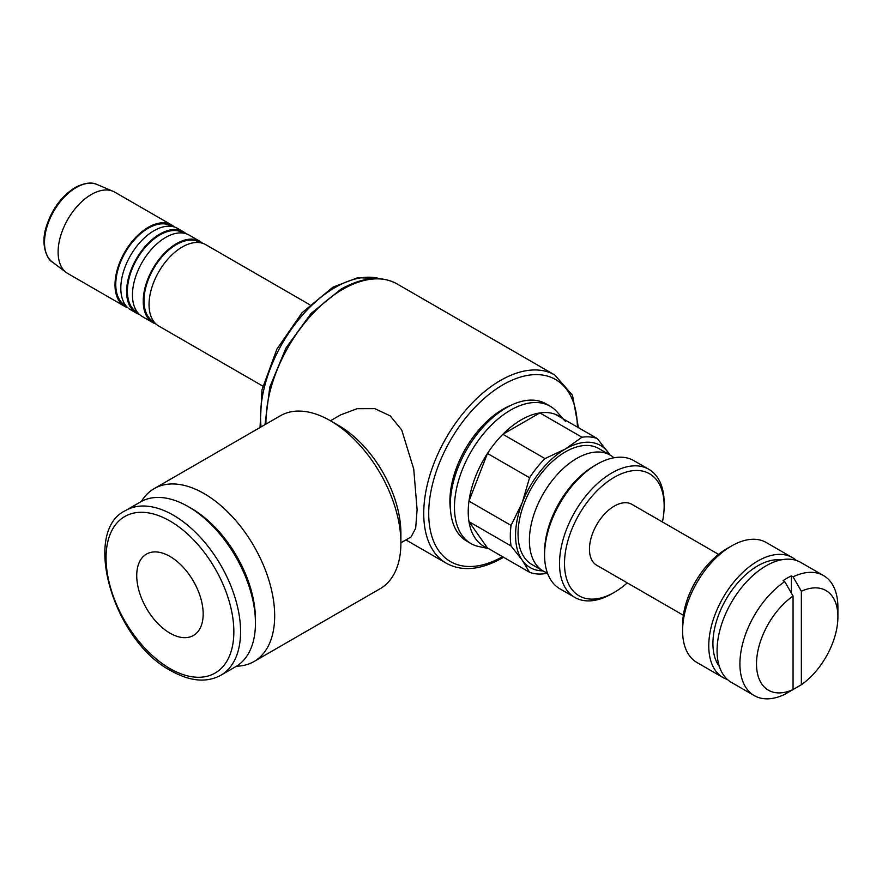 <?xml version="1.0" encoding="UTF-8"?>
<svg xmlns="http://www.w3.org/2000/svg" width="882" height="882" viewBox="0 0 882 882"><rect width="100%" height="100%" fill="white"/><g stroke="black" fill="none" stroke-linecap="round" stroke-linejoin="round"><path stroke-width="1.32" d="M613.894 457.791A66.944 38.654 120 0 0 610.201 455.123A66.944 38.654 120 0 0 558.615 473.061A66.944 38.654 120 0 0 529.398 540.423A66.944 38.654 120 0 0 543.257 571.073A66.944 38.654 120 0 0 547.413 572.936M610.201 455.123L598.856 448.574A66.944 38.654 120 0 0 547.27 466.512A66.944 38.654 120 0 0 518.043 533.875A66.944 38.654 120 0 0 531.912 564.524L543.257 571.073M563.234 418.895L556.95 411.795A79.27 45.765 120 0 0 550.159 406.216L546.002 403.824A79.27 45.765 120 0 0 484.913 425.058A79.27 45.765 120 0 0 450.316 504.835A79.27 45.765 120 0 0 466.732 541.129L470.889 543.521A79.27 45.765 120 0 0 479.113 546.62L488.396 548.505M550.159 406.216A79.27 45.765 120 0 0 489.069 427.461A79.27 45.765 120 0 0 454.462 507.238A79.27 45.765 120 0 0 470.889 543.521M511.097 405.246A75.157 43.394 120 0 0 449.897 501.241A75.157 43.394 120 0 0 450.515 510.182M503.556 557.27L502.321 557.997C480.668 570.081 461.981 571.812 446.237 563.201L446.237 563.201A108.629 62.721 120 0 1 423.735 513.467A108.629 62.721 120 0 1 500.557 380.418A108.629 62.721 120 0 1 554.866 375.037A108.629 62.721 120 0 0 554.866 375.037L397.087 283.938A108.629 62.721 120 0 0 396.58 283.651A108.629 62.721 120 0 0 342.767 289.318A108.629 62.721 120 0 0 265.956 422.368A108.629 62.721 120 0 0 265.967 424.077M330.441 420.769L340.595 414.904L357.122 408.686L374.839 408.642L390.208 415.874L401.729 430.008L413.735 469.037L417.098 509.631L415.665 528.285L411.056 536.951L400.902 542.816M309.814 304.753L205.749 244.667A46.978 27.122 120 0 0 169.553 257.257A46.978 27.122 120 0 0 149.047 304.533A46.978 27.122 120 0 0 158.771 326.042L262.836 386.118M200.093 242.693A45.875 26.482 120 0 0 176.455 244.546A45.875 26.482 120 0 0 146.291 285.614A45.875 26.482 120 0 0 154.24 322.117M202.662 243.311A46.978 27.122 120 0 0 199.938 241.315L189.156 235.097A46.978 27.122 120 0 0 152.961 247.677A46.978 27.122 120 0 0 132.454 294.952A46.978 27.122 120 0 0 142.178 316.462L152.961 322.68A46.978 27.122 120 0 0 156.048 324.047M199.938 241.315A46.978 27.122 120 0 0 163.743 253.906A46.978 27.122 120 0 0 143.237 301.181A46.978 27.122 120 0 0 152.961 322.68M183.489 233.113A45.875 26.482 120 0 0 159.84 234.954A45.875 26.482 120 0 0 129.676 276.033A45.875 26.482 120 0 0 137.636 312.537M186.069 233.719A46.978 27.122 120 0 0 183.335 231.723L177.514 228.372A46.978 27.122 120 0 0 141.318 240.951A46.978 27.122 120 0 0 120.812 288.238A46.978 27.122 120 0 0 130.536 309.736L136.357 313.099A46.978 27.122 120 0 0 139.455 314.466M183.335 231.723A46.978 27.122 120 0 0 147.129 244.314A46.978 27.122 120 0 0 126.622 291.589A46.978 27.122 120 0 0 136.357 313.099M171.858 226.398A45.875 26.482 120 0 0 148.22 228.24A45.875 26.482 120 0 0 118.056 269.319A45.875 26.482 120 0 0 126.005 305.822M174.427 227.005A46.978 27.122 120 0 0 171.703 225.009L114.814 192.177A46.978 27.122 120 0 0 113.094 191.317A46.978 27.122 120 0 0 77.539 205.925A46.978 27.122 120 0 0 58.113 252.031A46.978 27.122 120 0 0 66.238 272.483A46.978 27.122 120 0 0 67.848 273.541L124.726 306.385A46.978 27.122 120 0 0 127.813 307.752M171.703 225.009A46.978 27.122 120 0 0 135.508 237.6A46.978 27.122 120 0 0 115.002 284.875A46.978 27.122 120 0 0 124.726 306.385M793.061 596.045A57.551 33.229 120 0 0 756.513 663.881A57.551 33.229 120 0 0 793.061 689.526L793.061 596.045L784.748 581.624A69.292 40.01 120 0 0 739.91 663.881A69.292 40.01 120 0 0 754.253 695.6A69.292 40.01 120 0 0 784.748 694.366L793.061 689.526M727.518 679.592A69.292 40.01 -60 0 1 723.119 677.619A69.292 40.01 -60 0 1 708.764 645.9A69.292 40.01 -60 0 1 739.017 576.167A69.292 40.01 -60 0 1 792.411 557.611L766.249 542.507A69.292 40.01 120 0 0 731.597 545.936L726.614 548.813A62.247 35.942 120 0 0 682.602 625.04A62.247 35.942 120 0 0 682.602 625.051L682.602 625.051M731.597 545.936A69.292 40.01 120 0 0 682.602 630.795L682.602 630.795A69.292 40.01 120 0 0 696.956 662.525L723.119 677.619M718.532 554.348L631.909 504.35A35.17 20.308 120 0 0 604.809 513.765A35.17 20.308 120 0 0 589.463 549.166A35.17 20.308 120 0 0 596.739 565.263L683.363 615.272M596.882 464.329A73.989 42.722 120 0 0 544.569 554.943L544.569 552.066A70.461 40.682 120 0 1 594.391 465.762L596.882 464.329A73.989 42.722 120 0 1 633.882 460.658L648.832 469.29A73.989 42.722 120 0 1 664.157 503.159L664.157 506.036A70.461 40.682 120 0 0 614.324 477.272A70.461 40.682 120 0 0 564.502 563.576A70.461 40.682 120 0 0 614.324 592.34A70.461 40.682 120 0 0 627.267 582.892M648.832 469.29A73.989 42.722 120 0 0 591.811 489.113A73.989 42.722 120 0 0 559.519 563.576A73.989 42.722 120 0 0 574.843 597.445A73.989 42.722 120 0 0 611.832 593.773L614.324 592.34M511.064 545.969L468.97 521.659A75.168 43.394 -60 0 1 468.221 511.825A75.168 43.394 -60 0 1 468.97 501.119L487.459 453.447A75.168 43.394 120 0 0 468.97 501.119L511.064 525.418A75.168 43.394 120 0 0 510.314 536.124A75.168 43.394 120 0 0 511.064 545.969L522.232 560.224A70.461 40.682 -60 0 1 515.551 535.308A70.461 40.682 -60 0 1 522.232 502.696L511.064 525.418M529.564 477.746L487.459 453.447A75.168 43.394 -60 0 1 502.872 434.275L544.966 458.585A75.168 43.394 120 0 0 529.564 477.746L522.232 502.696A70.461 40.682 -60 0 1 565.384 449.015A70.461 40.682 -60 0 1 608.536 452.863A70.461 40.682 -60 0 1 609.859 454.925M539.861 412.919A75.168 43.394 120 0 0 502.872 434.275L539.861 412.919A75.168 43.394 -60 0 1 555.274 414.297L597.368 438.608A75.168 43.394 120 0 0 581.966 437.229L539.861 412.919M565.384 421.331A75.168 43.394 120 0 0 555.274 414.297M330.32 420.692L338.622 425.488A88.079 50.858 -120 0 1 400.902 533.367L400.902 542.959A99.831 57.639 -120 0 0 330.32 420.692A99.831 57.639 -120 0 0 280.399 415.753L154.174 488.628A99.831 57.639 -120 0 0 141.374 501.45M236.497 666.197A99.831 57.639 -120 0 0 254.005 661.533A99.831 57.639 -120 0 0 274.677 615.834A99.831 57.639 -120 0 0 231.095 515.375A99.831 57.639 -120 0 0 154.174 488.628M188.186 506.588L191.548 508.528A90.372 52.181 -120 0 1 255.449 619.208L255.449 623.1A95.124 54.927 -120 0 0 188.186 506.588A95.124 54.927 -120 0 0 140.613 501.88L125.751 510.458C81.309 530.788 112.984 640.619 170.943 670.75C190.071 681.455 206.719 682.944 220.875 675.226A95.124 54.927 -120 0 0 240.577 631.677A95.124 54.927 -120 0 0 173.313 515.176A95.124 54.927 -120 0 0 125.751 510.458M136.732 575.604A46.978 27.122 60 0 1 146.467 554.105A46.978 27.122 60 0 1 182.662 566.685A46.978 27.122 60 0 1 203.169 613.96A46.978 27.122 60 0 1 193.445 635.47A46.978 27.122 60 0 1 157.239 622.879A46.978 27.122 60 0 1 136.732 575.604M792.411 557.611A69.292 40.01 -60 0 1 796.314 560.434M754.253 695.6L731.421 682.414A69.292 40.01 120 0 1 717.066 650.696A69.292 40.01 120 0 1 747.319 580.962A69.292 40.01 120 0 1 800.713 562.407L823.545 575.582A69.292 40.01 120 0 1 837.9 607.312L837.9 616.893A57.551 33.229 120 0 0 801.363 591.249L801.363 684.73L793.017 689.548M823.545 575.582A69.292 40.01 120 0 0 793.061 576.828L801.363 591.249M784.748 581.624L783.095 580.665A69.292 40.01 -60 0 1 791.397 575.869L793.061 576.828M780.978 559.905A63.416 36.614 120 0 0 735.742 585.229A63.416 36.614 120 0 0 712.921 643.507A63.416 36.614 120 0 0 719.392 666.572M791.397 575.869L791.397 593.156M801.363 684.73A57.551 33.229 120 0 0 837.9 616.893M220.875 675.226L235.748 666.649A95.124 54.927 -120 0 0 255.449 623.1M254.005 661.533L380.23 588.658A99.831 57.639 -120 0 0 400.902 542.959M487.459 547.976L468.97 521.659A75.168 43.394 120 0 0 487.459 547.976L529.564 572.275A75.168 43.394 120 0 0 544.966 573.653L547.083 572.826M542.915 570.875A70.461 40.682 -60 0 1 522.232 560.224L529.564 572.275M581.966 437.229L565.384 449.015L544.966 458.585M610.013 455.013L597.368 438.608M544.569 552.066L544.569 554.943A73.989 42.722 120 0 0 559.894 588.812L574.843 597.445M662.437 521.968A70.461 40.682 120 0 0 664.157 506.036M577.368 427.053A105.112 60.682 120 0 0 503.049 384.739A105.112 60.682 120 0 0 428.718 513.17A105.112 60.682 120 0 0 502.531 556.674M379.955 278.712A105.697 61.023 120 0 0 335.281 287.389A105.697 61.023 120 0 0 260.532 416.844A105.697 61.023 120 0 0 261.083 426.91M52.27 261.954C48.642 260.818 40.131 247.059 45.919 227.876C51.454 209.784 61.211 196.322 75.213 187.491C89.28 180.314 95.465 183.864 96.998 184.481L96.998 184.481A44.839 25.887 120 0 0 76.216 187.513A44.839 25.887 120 0 0 44.508 242.44A44.839 25.887 120 0 0 52.27 261.954L66.238 272.483M169.95 520.997A90.372 52.181 -120 0 0 106.049 557.887A90.372 52.181 -120 0 0 169.95 668.578A90.372 52.181 -120 0 0 233.851 631.677A90.372 52.181 -120 0 0 169.95 520.997M396.58 283.651C380.881 275.382 362.348 277.213 340.981 289.164L311.059 313.474L286.022 347.916L269.804 387.033L264.997 424.65M380.374 278.756L357.827 277.654L332.933 287.157L302.03 312.768L276.893 349.151L261.987 389.8L260.025 427.516M96.998 184.481L113.094 191.317M446.237 563.201L405.918 539.916M554.866 375.037L572.506 395.345L578.394 427.649"/></g></svg>
